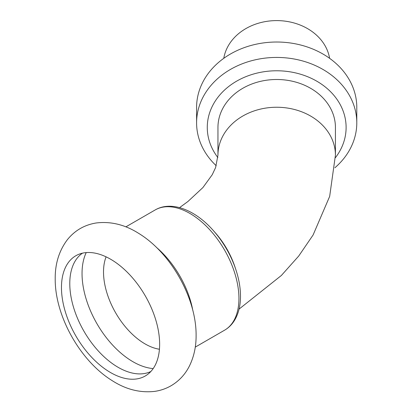 <?xml version="1.0" encoding="UTF-8"?>
<svg xmlns="http://www.w3.org/2000/svg" width="412" height="412" viewBox="0 0 412 412"><rect width="100%" height="100%" fill="white"/><g stroke="black" fill="none" stroke-linecap="round" stroke-linejoin="round"><path stroke-width="0.62" d="M217.866 157.549A69.417 56.681 0 0 1 207.272 127.457A69.417 56.681 0 0 1 276.694 70.776A69.417 56.681 0 0 1 346.111 127.457A69.417 56.681 0 0 1 335.409 157.693M196.591 122.833A80.098 65.4 0 0 1 276.694 57.433A80.098 65.4 0 0 1 356.792 122.833L356.792 107.419A80.098 65.4 0 0 0 276.694 42.019A80.098 65.4 0 0 0 196.591 107.419L196.591 122.833A80.098 65.4 0 0 0 216.233 165.732M223.783 58.319A53.4 43.6 0 0 1 276.694 20.6A53.4 43.6 0 0 1 329.6 58.319M150.849 371.495A68.387 39.485 60 0 1 98.689 351.379A68.387 39.485 60 0 1 69.782 283.569A68.387 39.485 60 0 1 82.524 253.153M159.64 344.205A69.417 40.077 60 0 1 147.542 374.482A69.417 40.077 60 0 1 93.318 358.991A69.417 40.077 60 0 1 61.465 287.524A69.417 40.077 60 0 1 78.28 254.523A69.417 40.077 60 0 1 130.867 275.999A69.417 40.077 60 0 1 159.64 344.205M235.798 269.453L234.876 266.693A58.741 33.913 -120 0 0 215.301 232.785L213.37 230.607A67.285 38.846 60 0 1 235.798 269.453C238.903 278.78 240.469 287.71 240.495 296.249C240.51 305.647 238.522 313.676 234.536 320.325C231.956 324.538 228.629 327.828 224.555 330.208A69.417 40.077 60 0 0 238.934 298.427A69.417 40.077 60 0 0 208.632 228.567A69.417 40.077 60 0 0 155.139 209.965C171.521 200.371 195.437 210.058 213.37 230.607M217.953 155.206A58.741 47.962 180 0 1 276.694 107.244A58.741 47.962 180 0 1 335.43 155.206L335.43 127.457A58.741 47.962 180 0 0 276.694 79.495A58.741 47.962 180 0 0 217.953 127.457L217.953 155.206L215.589 167.586L212.242 174.714L202.925 187.542L187.923 201.504L179.55 207.633M356.792 122.833A80.098 65.4 0 0 1 334.899 167.756M159.434 349.242A58.741 33.913 60 0 1 103.52 271.966A58.741 33.913 60 0 1 106.09 256.846M153.182 368.58A72.038 41.591 60 0 1 82.04 273.511A72.038 41.591 60 0 1 86.216 252.592M156.442 247.385A69.417 40.077 60 0 1 192.806 310.365M335.43 155.206L329.667 196.4L313.094 234.995L298.71 256.048L281.391 275.453L239.068 309.103M196.102 335.486C196.431 298.19 170.862 252.901 138.648 233.352C124.913 224.648 110.751 221.192 96.156 222.985C84.378 224.906 74.752 230.519 67.28 239.82C59.081 250.8 55.059 263.798 55.208 278.806C54.889 315.788 80.021 360.644 111.863 380.441C125.619 389.355 139.838 393.007 154.526 391.4C160.536 390.566 166.149 388.624 171.366 385.575C179.102 380.909 185.055 374.513 189.226 366.386C193.882 357.086 196.174 346.786 196.102 335.486M125.851 226.873L155.139 209.965M195.273 347.115L224.555 330.208"/></g></svg>
